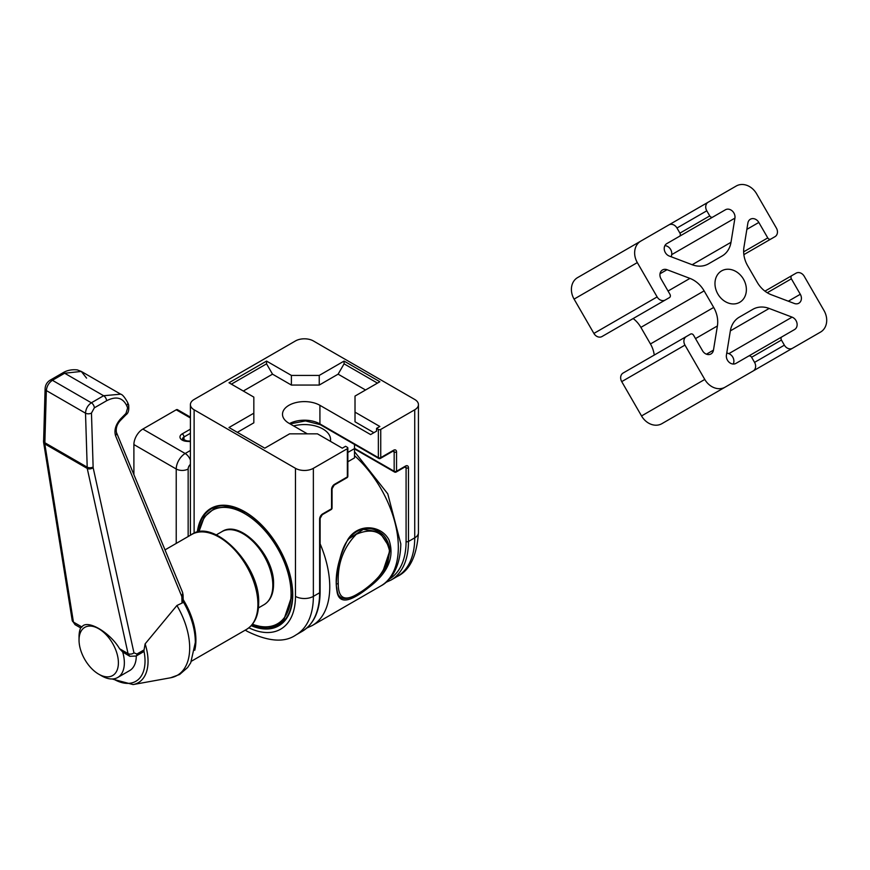<?xml version="1.0" encoding="UTF-8"?>
<svg xmlns="http://www.w3.org/2000/svg" width="870" height="870" viewBox="0 0 870 870"><rect width="100%" height="100%" fill="white"/><g stroke="black" fill="none" stroke-linecap="round" stroke-linejoin="round"><path stroke-width="1.3" d="M717.859 293.995A18.129 14.801 -120 0 1 721.611 270.885A18.129 14.801 -120 0 1 743.491 279.183A18.129 14.801 -120 0 1 739.739 302.292A18.129 14.801 -120 0 1 717.859 293.995M665.332 252.583A7.014 5.731 60 0 0 669.258 256.041L692.172 264.73A25.295 20.652 60 0 0 708.517 263.838L722.057 256.03A25.295 20.652 60 0 0 730.996 242.306L734.922 218.131A7.014 5.731 60 0 0 732.181 210.888A7.014 5.731 60 0 0 725.428 209.779L712.802 217.065A2.534 2.066 -120 0 1 709.746 215.912L706.788 210.801A6.742 5.503 -120 0 1 708.191 202.199L736.216 186.028A16.867 13.768 -120 0 1 756.574 193.749L776.388 228.07A6.742 5.503 -120 0 1 774.996 236.662L770.82 239.076A2.534 2.066 -120 0 1 767.764 237.912L758.836 222.448A7.014 5.731 60 0 0 750.364 219.24A7.014 5.731 60 0 0 747.885 223.046L743.948 247.221A25.295 20.652 60 0 0 747.656 265.741L757.226 282.304A25.295 20.652 60 0 0 771.407 294.778L794.31 303.467A7.014 5.731 60 0 0 798.845 303.217A7.014 5.731 60 0 0 800.302 294.277L791.374 278.813A2.534 2.066 -120 0 1 791.896 275.583L796.072 273.18A6.742 5.503 -120 0 1 804.217 276.268L824.031 310.59A16.867 13.768 -120 0 1 820.54 332.079L792.516 348.25A6.742 5.503 -120 0 1 784.37 345.162L781.423 340.05A2.534 2.066 -120 0 1 781.945 336.831L794.571 329.545A7.014 5.731 60 0 0 796.985 323.14A7.014 5.731 60 0 0 792.091 317.137L769.178 308.448A25.295 20.652 60 0 0 752.833 309.339L739.304 317.148A25.295 20.652 60 0 0 730.354 330.872L726.428 355.047A7.014 5.731 60 0 0 727.45 360.191A7.014 5.731 60 0 0 735.922 363.399L748.548 356.113A2.534 2.066 -120 0 1 751.604 357.265L754.562 362.377A6.742 5.503 -120 0 1 753.159 370.979L725.134 387.15A16.867 13.768 -120 0 1 704.776 379.44L684.962 345.107A6.742 5.503 -120 0 1 686.365 336.516L690.53 334.102A2.534 2.066 -120 0 1 693.586 335.265L702.514 350.73A7.014 5.731 60 0 0 710.986 353.938A7.014 5.731 60 0 0 713.465 350.131L717.402 325.956A25.295 20.652 60 0 0 713.694 307.436L704.124 290.874A25.295 20.652 60 0 0 689.943 278.4L667.04 269.711A7.014 5.731 60 0 0 662.505 269.961A7.014 5.731 60 0 0 661.048 278.911L669.976 294.364A2.534 2.066 -120 0 1 669.454 297.594L665.278 299.998A6.742 5.503 -120 0 1 657.133 296.92L637.318 262.588A16.867 13.768 -120 0 1 640.809 241.099L668.834 224.928A6.742 5.503 -120 0 1 676.98 228.016L679.927 233.127A2.534 2.066 -120 0 1 679.405 236.346L666.779 243.633A7.014 5.731 60 0 0 665.332 252.583M666.714 243.676L712.802 217.065M668.899 224.884L708.191 202.199L668.899 224.884M743.861 254.638L774.996 236.662L743.861 254.638M764.937 291.146L791.896 275.583M757.291 368.586L820.54 332.079L757.291 368.586A16.867 13.768 -120 0 0 757.379 368.543M729.267 384.768L792.516 348.25L729.267 384.768A6.742 5.503 -120 0 1 729.19 384.812M748.591 356.091L781.945 336.831M733.225 364.03A7.014 5.731 60 0 0 728.842 353.655L726.776 352.872M739.228 317.191L752.833 309.339M689.975 407.454A6.742 5.503 -120 0 1 689.921 407.486L753.159 370.979M661.896 423.668L725.134 387.15L661.896 423.668A16.867 13.768 -120 0 1 641.538 415.947L621.724 381.625A6.742 5.503 -120 0 1 623.116 373.034L686.365 336.516M654.251 355.058A25.295 20.652 60 0 0 650.455 343.954L640.885 327.381A25.295 20.652 60 0 0 633.164 318.54M606.216 334.102L669.454 297.594L606.216 334.102A2.534 2.066 -120 0 1 606.216 334.102L606.216 334.102M602.04 336.516L665.278 299.998L602.04 336.516A6.742 5.503 -120 0 1 593.895 333.428L574.08 299.106A16.867 13.768 -120 0 1 577.571 277.617L640.809 241.099L577.571 277.617M666.746 243.654L679.405 236.346L666.746 243.654M671.325 256.824L671.683 254.649A7.014 5.731 60 0 0 664.876 245.655M666.703 243.687L725.428 209.779M382.822 571.579L390.467 548.774L379.276 531.603C368.815 526.111 356.787 527.546 348.043 539.911L347.891 539.433C358.494 522.533 381.56 525.284 388.988 539.922C394.849 557.192 387.944 573.167 368.282 587.826C350.36 601.975 340.039 603.791 337.342 593.286C334.145 577.56 337.658 559.606 347.891 539.433M176.229 543.413L176.229 469.006L133.893 444.559L133.893 474.628M133.893 444.559A12.648 7.308 -60 0 1 142.843 429.073L185.169 453.509L190.41 450.486M190.41 417.981L176.229 409.792L142.843 429.073M176.229 409.792A2.534 1.457 -60 0 1 177.491 409.672L190.41 417.132M347.565 539.944L348.043 539.911C338.517 551.004 335.059 584.727 336.788 587.881C337.266 593.253 338.647 596.646 340.92 598.06L347.521 598.245M289.525 423.57A21.924 12.659 180 0 1 319.921 423.907L378.363 457.642L378.363 429.421L376.569 428.388L379.853 426.485L355.014 412.152L355.014 396.078L379.853 381.734L344.074 361.083L319.246 375.416L291.396 375.416L266.557 361.083L228.995 382.767L253.833 397.111L253.833 413.185L228.995 427.518L264.774 448.18L289.601 433.836L317.452 433.836L342.28 448.18L345.564 446.288L347.358 447.321A1.686 0.979 0 0 1 347.848 448.006L347.848 476.238A1.686 0.979 180 0 1 347.358 476.923L347.358 448.692L313.363 468.321L313.363 596.374L319.627 592.764L319.627 519.096A4.219 2.436 -60 0 1 322.607 513.931L331.557 508.765L331.557 489.484A4.219 2.436 -60 0 1 334.537 484.318L347.358 476.923A1.686 0.979 -120 0 1 346.999 477.695A1.686 1.686 0 0 0 347.848 476.238M378.363 429.421A1.686 0.979 0 0 0 380.745 429.421L380.745 457.642L393.566 450.247A4.219 2.436 -60 0 1 396.546 451.965L396.546 471.246L405.485 466.081A4.219 2.436 -60 0 1 408.465 467.799L408.465 541.466L414.729 537.856L414.729 409.792L380.745 429.421M414.729 409.792A12.648 7.297 0 0 0 418.437 404.626A12.648 7.297 0 0 0 414.729 399.471L313.363 340.942A12.648 7.297 0 0 0 295.474 340.942L194.119 399.471A12.648 7.297 0 0 0 190.41 404.626A12.648 7.297 0 0 0 194.119 409.792L295.474 468.321A12.648 7.297 0 0 0 313.363 468.321M347.358 448.692A1.686 0.979 0 0 0 347.848 448.006M376.569 428.388L376.569 431.139L370.609 434.576L319.921 405.322A21.924 12.659 0 0 0 296.028 402.571A21.924 12.659 0 0 0 282.5 414.272A21.924 12.659 0 0 0 288.916 423.222L307.317 433.836M365.541 389.999L338.115 374.165L319.246 385.062L291.396 385.062L272.527 374.165L243.306 391.032M253.833 413.185L253.833 422.82L237.347 432.346M373.882 432.684L355.014 421.787L355.014 412.152M231.376 384.148L266.557 363.834L266.557 361.083M266.557 363.834L272.527 374.165M291.396 385.062L291.396 375.416M319.246 385.062L319.246 375.416M338.115 374.165L344.074 363.834L344.074 361.083M344.074 363.834L377.46 383.115M389.445 550.449C384.855 532.331 373.817 526.926 356.33 534.256C343.389 547.545 337.364 563.967 338.256 583.509C338.18 598.973 345.216 602.083 359.364 592.818C377.449 582.411 387.476 568.295 389.445 550.449A1.686 1 -4.2 0 0 389.934 549.677L389.934 549.677C388.172 540.4 384.453 534.441 378.765 531.798L375.264 529.776M348.848 538.824L363.312 529.362L378.765 531.798M389.934 549.677L387.911 562.161C385.834 569.328 376.373 581.595 361.507 591.546C346.989 601.159 342.834 598.299 340.822 597.527L338.539 595.308M79.04 640.092A27.829 16.062 60 0 1 98.712 628.738A27.829 16.062 60 0 1 118.396 662.82A27.829 16.062 60 0 1 98.712 674.174A27.829 16.062 60 0 1 79.04 640.092L79.04 636.655A32.038 18.498 60 0 1 80.703 627.77L81.9 626.976C86.837 618.907 109.957 632.251 119.592 648.737L122.692 652.021A32.038 18.498 60 0 1 124.356 662.82A32.038 18.498 60 0 1 117.722 677.48A32.038 18.498 60 0 1 101.692 675.892L98.712 674.174M136.275 655.936A32.038 18.498 60 0 1 129.641 670.596L117.722 677.48M122.692 652.021L129.739 656.241L128.053 653.62L87.239 468.419L85.51 413.185C85.825 408.769 87.772 405.311 91.361 402.799L52.407 380.299C48.796 382.811 46.773 386.236 46.338 390.565A4.219 2.523 -178.2 0 1 45.099 388.716L45.099 388.716C45.37 384.866 47.1 381.995 50.297 380.092L62.542 373.023C62.379 373.284 67.751 368.815 77.332 369.913L81.302 371.436L64.652 373.23L52.407 380.299A4.219 2.436 -120 0 0 50.297 380.092M91.47 413.065L93.144 467.668L133.958 652.859L136.96 654.001A4.219 2.436 60 0 1 136.09 656.045L143.126 651.989A4.219 2.436 -120 0 0 143.92 650.793L145.127 643.876L176.915 605.498L183.287 602.464L183.059 594.841A4.219 2.349 178.3 0 1 181.83 596.57L115.503 435.598C114.013 430.171 115.666 424.647 120.451 419.046L125.987 413.413L127.629 407.889L126.672 405.583C122.681 397.557 115.993 395.948 106.586 400.765L94.341 407.834L91.47 413.065A4.219 2.349 178.3 0 1 85.51 413.185L46.338 390.565L44.827 443.939A4.219 2.947 170.9 0 1 43.587 442.243L45.099 388.716M93.144 467.668A4.219 2.773 167.6 0 1 87.239 468.419L44.827 443.939L73.439 622.093L75.027 624.649L80.649 627.901M86.576 378.135L81.302 371.436L120.691 394.175L103.606 395.73L64.652 373.23A4.219 2.436 -120 0 0 62.542 373.023M129.826 656.284L136.09 656.045M93.068 467.016A4.219 2.349 178.3 0 1 87.109 467.136L44.729 442.667A4.219 2.523 -178.2 0 1 43.5 440.818M81.9 626.976L73.439 622.093A4.219 2.947 170.9 0 1 72.199 620.397L43.587 442.243M126.672 405.583A4.219 3.034 -22.5 0 0 127.596 402.364L128.553 404.68A4.219 3.034 157.5 0 1 127.629 407.889M128.553 404.68C129.249 409.835 128.401 413.196 126.009 414.762L120.484 420.395C117.069 424.092 115.721 428.083 116.428 432.39L116.428 432.39A4.219 3.034 157.5 0 1 115.503 435.598M116.428 432.39L182.526 592.263A4.219 3.034 157.5 0 1 181.612 595.471M133.958 652.859A4.219 2.773 167.6 0 1 128.053 653.62L119.592 648.737M330.404 441.318A26.143 15.095 0 0 0 330.567 439.654A26.143 15.095 0 0 0 293.603 425.919M347.848 461.752L354.503 457.903L354.503 448.605L347.848 452.454M354.503 448.605L354.503 444.45M679.938 233.127L709.746 215.912M676.98 228.016L706.788 210.801M743.643 251.843L767.764 237.912M746.851 229.365L758.836 222.448M788.318 301.194L800.302 294.277M767.253 292.733L791.374 278.813M754.562 362.377L784.37 345.162M751.604 357.265L781.423 340.05M728.842 353.655L792.091 317.137M730.354 330.872L769.178 308.448M641.538 415.947L704.776 379.44M621.724 381.625L684.962 345.107M706.451 354.188L713.465 350.131M695.511 338.593L717.402 325.956M650.455 343.954L713.694 307.436M640.885 327.381L704.124 290.874M668.051 291.037L689.943 278.4M660.025 273.767L667.04 269.711M593.895 333.428L657.133 296.92M574.08 299.106L637.318 262.588M692.172 264.73L730.996 242.306M671.683 254.649L734.922 218.131M367.803 587L368.282 587.826M354.503 451.639L387.77 493.845L400.798 543.88C400.461 567.947 390.228 581.138 380.864 585.923A84.325 48.687 -120 0 0 398.329 547.317A84.325 48.687 -120 0 0 354.503 455.63M190.41 441.601L186.637 441.34A7.591 4.383 180 0 1 180.384 438.415A7.591 4.383 180 0 1 182.189 433.891L190.41 429.149M190.41 433.282L183.983 436.99A5.057 2.925 0 0 0 182.493 439.056L186.822 440.883L190.41 441.133M183.983 440.231L183.983 436.99A2.534 1.457 60 0 0 182.189 433.891M320.116 543.804A84.325 48.687 60 0 1 312.297 625.508L380.864 585.923M190.41 464.362A4.219 2.436 120 0 0 188.148 469.006L188.148 536.529M188.148 469.006A8.428 4.872 0 0 1 176.229 469.006A12.648 7.308 -60 0 1 185.169 453.509A8.428 4.872 60 0 1 190.41 460.132M197.283 532.266A67.806 39.15 60 0 1 248.015 513.735A67.806 39.15 60 0 1 292.744 594.797A67.806 39.15 60 0 1 251.212 625.693M251.658 625.204A67.207 38.802 -120 0 0 292.494 594.449A67.207 38.802 -120 0 0 244.97 512.136A67.207 38.802 -120 0 0 197.914 532.125M319.921 405.322L319.921 423.907A1.686 0.979 -60 0 0 320.28 424.68L305.479 420.928L290.08 423.886M389.205 579.159A82.639 47.709 -120 0 0 406.083 541.466A1.686 0.979 0 0 0 408.465 541.466A84.325 48.687 60 0 1 391 580.072L397.264 576.451A84.325 48.687 -120 0 0 414.729 537.856A12.648 7.297 0 0 0 418.437 532.69C416.806 555.984 409.748 570.579 397.264 576.451M248.896 627.814A71.677 41.379 -120 0 0 295.474 596.374A12.648 7.297 0 0 0 313.363 596.374A84.325 48.687 60 0 1 295.898 634.98L302.162 631.359A84.325 48.687 -120 0 0 319.627 592.764A1.686 0.979 180 0 0 320.116 592.078L320.116 518.4A1.686 0.979 180 0 1 319.627 519.096M295.474 596.374L295.474 468.321M194.119 409.792L194.119 533.288M406.083 541.466L406.083 467.799L404.789 467.049M190.998 534.887A12.648 7.297 180 0 1 190.41 532.69L190.41 404.626M408.465 467.799A1.686 0.979 0 0 1 406.083 467.799A2.534 1.457 120 0 0 405.605 466.668L405.137 466.853A1.686 0.979 -120 0 0 405.485 466.081M354.503 448.354L394.164 471.246L394.164 451.965L392.859 451.215M396.546 451.965A1.686 0.979 0 0 1 394.164 451.965A2.534 1.457 120 0 0 393.686 450.834M320.28 424.68L378.711 458.414A1.686 1.686 0 0 0 380.397 458.414A1.686 0.979 -120 0 1 379.548 458.338A1.686 0.979 -60 0 1 378.711 458.414A1.686 0.979 -60 0 1 378.363 457.642A1.686 0.979 0 0 0 380.745 457.642A1.686 0.979 -120 0 1 380.397 458.414L393.218 451.019A1.686 0.979 -120 0 0 393.566 450.247M395.35 471.931A1.686 0.979 -60 0 1 394.512 472.018A1.686 0.979 -60 0 1 394.164 471.246A1.686 0.979 0 0 0 396.546 471.246A1.686 0.979 -120 0 1 396.198 472.018A1.686 0.979 -120 0 1 395.35 471.931M346.999 477.695L334.189 485.09A1.686 0.979 -120 0 0 334.537 484.318M334.189 485.09L332.046 488.799A1.686 0.979 180 0 1 331.557 489.484M332.046 508.08A1.686 0.979 180 0 1 331.557 508.765A1.686 0.979 -120 0 1 331.198 509.537A1.686 1.686 0 0 0 332.046 508.08L332.046 488.799M331.198 509.537L322.259 514.703A1.686 0.979 -120 0 0 322.607 513.931M252.474 624.225A65.424 37.769 -120 0 0 291.058 593.818A65.424 37.769 -120 0 0 248.657 516.106A65.424 37.769 -120 0 0 199.176 531.907M338.256 583.509A1.686 1.055 178.3 0 1 336.581 583.803M183.276 601.822A55.854 32.244 60 0 1 188.931 613.1C193.129 623.094 195.271 632.849 195.337 642.364L190.737 662.755L187.637 667.507L179.633 674.478L170.563 677.784A59.965 34.626 -120 0 0 189.682 647.9A59.965 34.626 -120 0 0 176.915 605.498M183.211 599.637A54.81 31.646 60 0 1 195.902 640.092A54.81 31.646 60 0 1 194.75 650.281M246.558 629.38A54.81 31.646 -120 0 0 257.911 604.291A54.81 31.646 -120 0 0 233.986 549.133A54.81 31.646 -120 0 0 191.759 534.452C213.846 518.041 260.522 565.359 258.651 603.258C258.575 615.655 254.551 624.366 246.558 629.38L191.53 661.156M264.089 604.661A42.162 24.338 -120 0 0 272.821 585.358A42.162 24.338 -120 0 0 254.421 542.934A42.162 24.338 -120 0 0 221.926 531.635C240.229 519.118 274.746 555.604 273.561 584.325C273.474 594.025 270.309 600.8 264.089 604.661L258.433 607.923M145.127 643.876A46.839 27.046 60 0 1 148.041 661.222A46.839 27.046 60 0 1 133.099 684.57L112.056 678.981M113.274 678.904A44.413 25.643 -120 0 0 145.029 660.982A44.413 25.643 -120 0 0 143.92 650.793M94.341 407.834A4.219 2.436 -120 0 0 91.361 402.799L103.606 395.73A4.219 2.436 -120 0 1 106.586 400.765M136.96 654.001L144.018 649.923M182.026 603.04L181.83 596.57M126.009 414.762A4.219 1.479 -135.5 0 0 125.987 413.413M120.484 420.395A4.219 1.479 -135.5 0 0 120.451 419.046M306.773 628.064L312.297 625.508M418.437 532.69L418.437 404.626M190.41 532.69L190.454 535.202M245.264 630.141L247.417 631.424C268.406 641.668 284.566 642.843 295.898 634.98M292.494 594.449C293.19 565.62 270.287 525.958 244.97 512.136M405.137 466.853L396.198 472.018A1.686 1.686 0 0 1 394.512 472.018L354.503 448.92M322.259 514.703L320.116 518.4M320.116 592.078C319.91 611.012 313.929 624.116 302.162 631.359M385.845 582.421L391 580.072M245.394 512.386L229.104 506.514L214.814 508.113L204.287 516.965L198.86 531.962M252.278 624.475L263.425 627.216L272.19 626.65L278.465 624.192L283.74 620.038L292.494 593.96M340.822 597.516L339.387 596.689M133.099 684.57L170.563 677.784M216.271 534.898L221.926 531.635M165.006 549.894L191.759 534.452M72.199 620.397L75.027 624.649M127.596 402.364C124.66 397.188 122.355 394.458 120.691 394.175M182.526 592.263L183.059 594.841"/></g></svg>

